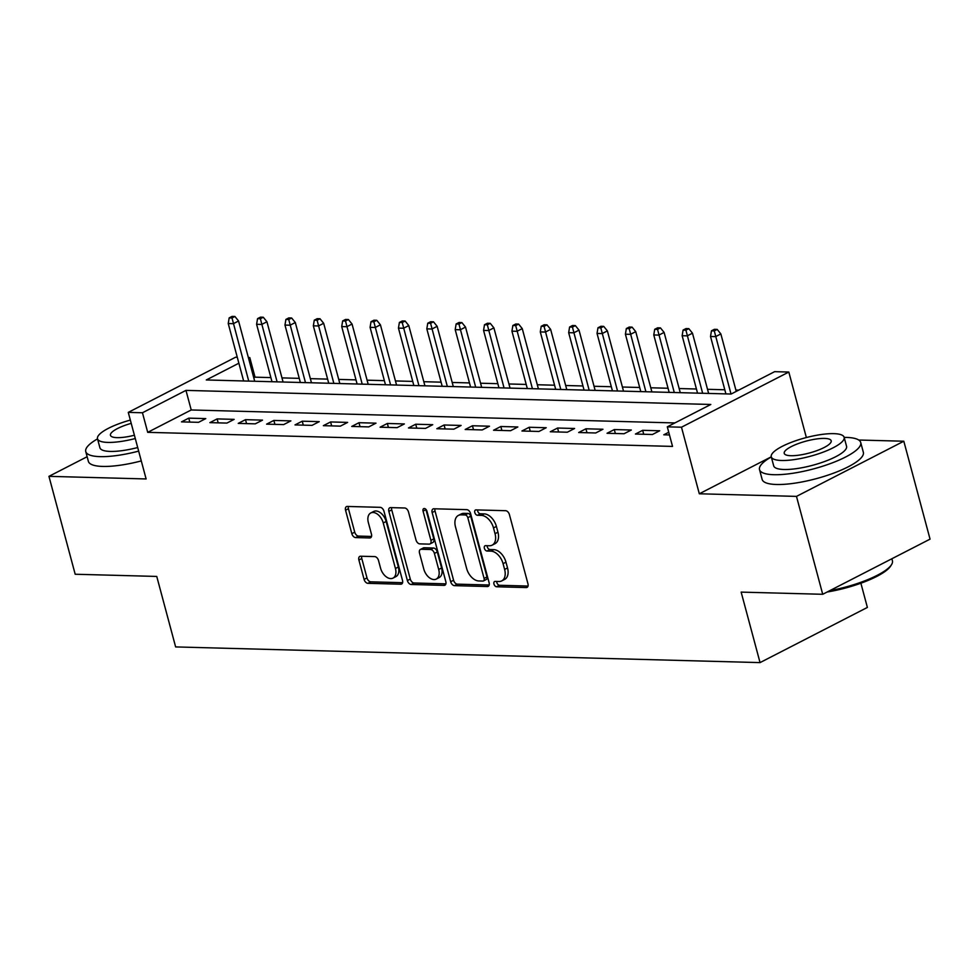 <?xml version="1.0" encoding="UTF-8"?>
<svg xmlns="http://www.w3.org/2000/svg" width="979" height="979" viewBox="0 0 979 979"><rect width="100%" height="100%" fill="white"/><g stroke="black" fill="none" stroke-linecap="round" stroke-linejoin="round"><path stroke-width="1.47" d="M493.954 584.035A2.876 1.811 -117.2 0 0 496.622 586.776L526.212 587.571A4.112 2.582 -117.2 0 0 527.057 587.388A4.112 2.582 -117.2 0 0 527.962 583.802L509.423 514.611A4.112 2.582 -117.2 0 0 505.605 510.695L476.014 509.9A2.876 1.811 -117.2 0 0 475.427 510.022A2.876 1.811 -117.2 0 0 474.791 512.543A2.876 1.811 -117.2 0 0 477.458 515.284L481.289 515.382A13.168 8.273 -117.2 0 1 493.502 527.926L495.044 533.69A13.168 8.273 -117.2 0 1 492.143 545.156A13.168 8.273 -117.2 0 1 489.427 545.756L485.596 545.646A2.876 1.811 -117.2 0 0 485.009 545.78A2.876 1.811 -117.2 0 0 484.372 548.289A2.876 1.811 -117.2 0 0 487.04 551.03L490.871 551.128A13.168 8.273 -117.2 0 1 503.071 563.671L504.626 569.435A13.168 8.273 -117.2 0 1 501.725 580.902A13.168 8.273 -117.2 0 1 499.009 581.502L495.178 581.391A2.876 1.811 -117.2 0 0 494.579 581.526A2.876 1.811 -117.2 0 0 493.954 584.035M496.732 581.44A2.876 1.811 -117.2 0 0 496.855 582.542A2.876 1.811 -117.2 0 0 499.523 585.283L528.036 586.054M477.568 509.937A2.876 1.811 -117.2 0 0 477.691 511.05A2.876 1.811 -117.2 0 0 480.359 513.791L484.189 513.889L481.289 515.382M487.15 545.695A2.876 1.811 -117.2 0 0 487.273 546.796A2.876 1.811 -117.2 0 0 489.941 549.537L493.771 549.635L490.871 551.128M360.639 556.231A4.112 2.582 -117.2 0 0 359.782 556.415A4.112 2.582 -117.2 0 0 358.889 560L364.09 579.409A4.112 2.582 -117.2 0 0 367.896 583.325L400.754 584.206A4.112 2.582 -117.2 0 0 401.61 584.022A4.112 2.582 -117.2 0 0 402.516 580.437L383.976 511.246A4.112 2.582 -117.2 0 0 380.158 507.33L347.3 506.449A4.112 2.582 -117.2 0 0 346.444 506.632A4.112 2.582 -117.2 0 0 345.55 510.218L351.828 533.665A4.112 2.582 -117.2 0 0 355.646 537.581L369.707 537.961A4.112 2.582 -117.2 0 0 370.551 537.777A4.112 2.582 -117.2 0 0 371.457 534.191L368.349 522.566A11.002 6.914 -117.2 0 1 370.76 512.972A11.002 6.914 -117.2 0 1 383.242 522.957L395.443 568.518A11.002 6.914 -117.2 0 1 393.032 578.099A11.002 6.914 -117.2 0 1 380.55 568.114L378.518 560.526A4.112 2.582 -117.2 0 0 374.7 556.598L360.639 556.231M674.861 422.94L191.223 409.968L147.707 432.339L142.457 412.759L128.273 412.379L235.609 357.213L237.273 357.262M822.715 594.29L796.478 496.39L903.813 441.223L930.05 539.135L822.715 594.29L741.152 592.111L760.047 662.599L175.633 646.923L156.75 576.435L75.187 574.245L48.95 476.345L146.116 478.951L128.273 412.379M844.143 437.307L846.554 446.314A37.716 9.557 165 0 1 825.052 461.354A37.716 9.557 165 0 1 784.008 469.492A37.716 9.557 165 0 1 773.691 465.833L771.268 456.826A37.716 9.557 -15 0 0 781.597 460.485A37.716 9.557 -15 0 0 822.629 452.347A37.716 9.557 -15 0 0 844.143 437.307A37.716 9.557 -15 0 0 833.814 433.648A37.716 9.557 -15 0 0 792.782 441.786A37.716 9.557 -15 0 0 771.268 456.826L699.312 493.783L796.478 496.39M699.312 493.783L681.482 427.211L667.299 426.832L710.803 404.474L185.973 390.388L142.457 412.759M147.707 432.339L672.536 446.412L667.299 426.832M450.683 581.734A4.112 2.582 -117.2 0 0 454.501 585.65L487.358 586.531A4.112 2.582 -117.2 0 0 488.215 586.348A4.112 2.582 -117.2 0 0 489.121 582.762L470.581 513.571A4.112 2.582 -117.2 0 0 466.763 509.655L433.905 508.774A4.112 2.582 -117.2 0 0 433.048 508.958A4.112 2.582 -117.2 0 0 432.143 512.543L450.683 581.734L453.583 580.241A4.112 2.582 -117.2 0 0 457.401 584.157L489.182 585.014M444.062 585.369L411.204 584.487A4.112 2.582 -117.2 0 1 407.386 580.571L388.847 511.381A4.112 2.582 -117.2 0 1 389.752 507.795A4.112 2.582 -117.2 0 1 390.597 507.611L404.657 507.991A4.112 2.582 -117.2 0 1 408.476 511.907L416.002 539.967A4.112 2.582 -117.2 0 0 419.807 543.883L429.145 544.128A4.112 2.582 -117.2 0 0 429.989 543.945A4.112 2.582 -117.2 0 0 430.895 540.359L423.063 511.148A2.876 1.811 -117.2 0 1 423.699 508.639A2.876 1.811 -117.2 0 1 426.966 511.258L445.812 581.599A4.112 2.582 -117.2 0 1 444.907 585.185A4.112 2.582 -117.2 0 1 444.062 585.369L445.555 584.598M87.131 456.728L48.95 476.345M668.743 432.253L663.786 434.798L669.477 434.957M635.42 434.04L652.442 434.505L659.687 430.772L642.665 430.319L635.42 434.04M607.041 433.281L624.064 433.734L631.32 430.014L614.298 429.561L607.041 433.281M578.675 432.522L595.697 432.975L602.954 429.255L585.931 428.79L578.675 432.522M550.308 431.763L567.331 432.216L574.587 428.496L557.565 428.031L550.308 431.763M521.942 431.005L538.964 431.458L546.209 427.725L529.186 427.272L521.942 431.005M493.563 430.234L510.585 430.699L517.842 426.966L500.82 426.514L493.563 430.234M465.196 429.475L482.219 429.94L489.476 426.208L472.453 425.755L465.196 429.475M436.83 428.716L453.852 429.169L461.109 425.449L444.087 424.996L436.83 428.716M408.463 427.958L425.486 428.41L432.73 424.69L415.708 424.225L408.463 427.958M380.097 427.199L397.119 427.652L404.364 423.931L387.341 423.466L380.097 427.199M351.718 426.44L368.74 426.893L375.997 423.161L358.975 422.708L351.718 426.44M323.351 425.669L340.374 426.134L347.631 422.402L330.608 421.949L323.351 425.669M294.985 424.91L312.007 425.375L319.252 421.643L302.23 421.19L294.985 424.91M266.618 424.152L283.641 424.605L290.885 420.884L273.863 420.432L266.618 424.152M238.24 423.393L255.262 423.846L262.519 420.126L245.496 419.661L238.24 423.393M209.873 422.634L226.895 423.087L234.152 419.367L217.13 418.902L209.873 422.634M205.786 418.596L188.763 418.143L181.507 421.876L198.529 422.328L205.786 418.596M738.68 390.144L735.89 390.07M724.803 389.777L707.523 389.312M696.424 389.006L679.145 388.541M668.057 388.247L650.778 387.782M639.691 387.488L622.411 387.023M611.324 386.729L594.045 386.264M582.946 385.971L565.666 385.506M554.579 385.212L537.3 384.747M526.212 384.441L508.933 383.976M497.846 383.682L480.567 383.217M469.467 382.924L452.188 382.459M441.101 382.165L423.821 381.7M412.734 381.406L395.455 380.941M384.368 380.647L367.088 380.182M355.989 379.876L338.722 379.424M327.622 379.118L310.343 378.653M299.256 378.359L281.976 377.894M270.889 377.6L255.042 377.172L253.794 377.821M760.047 662.599L867.382 607.433L860.884 583.215M248.36 357.555L249.792 357.592L248.544 358.241M255.042 377.172L249.792 357.592M238.864 363.209L206.288 379.962L731.117 394.035L774.634 371.665L788.817 372.044L681.482 427.211M806.366 437.54L788.817 372.044M903.813 441.223L858.718 440.024M191.223 409.968L185.973 390.388M642.665 430.319L643.729 434.272M614.298 429.561L615.363 433.501M585.931 428.79L586.984 432.742M557.565 428.031L558.617 431.984M529.186 427.272L530.251 431.225M500.82 426.514L501.884 430.466M472.453 425.755L473.506 429.708M444.087 424.996L445.139 428.937M415.708 424.225L416.773 428.178M387.341 423.466L388.406 427.419M358.975 422.708L360.027 426.66M330.608 421.949L331.661 425.902M302.23 421.19L303.294 425.143M273.863 420.432L274.928 424.372M245.496 419.661L246.561 423.613M217.13 418.902L218.182 422.855M188.763 418.143L189.816 422.096M501.725 580.902L504.626 579.421A13.168 8.273 -117.2 0 0 507.526 567.942L504.626 569.435M493.771 549.635A13.168 8.273 -117.2 0 1 505.972 562.179L507.526 567.942M492.143 545.156L495.056 543.663A13.168 8.273 -117.2 0 0 497.944 532.197L495.044 533.69M484.189 513.889A13.168 8.273 -117.2 0 1 496.402 526.433L497.944 532.197M434.982 508.799A4.112 2.582 -117.2 0 0 435.043 511.05L453.583 580.241M482.855 581.061A2.876 1.811 -117.2 0 0 483.455 580.939A2.876 1.811 -117.2 0 0 484.079 578.43L467.815 517.695A2.876 1.811 -117.2 0 0 465.135 514.954L461.097 514.844A13.168 8.273 -117.2 0 0 458.38 515.431A13.168 8.273 -117.2 0 0 455.492 526.898L466.616 568.42A13.168 8.273 -117.2 0 0 478.817 580.963L482.855 581.061M483.455 580.939L486.355 579.446A2.876 1.811 -117.2 0 0 486.979 576.937L484.079 578.43M458.38 515.431L461.28 513.938A13.168 8.273 -117.2 0 1 463.997 513.351L468.035 513.461A2.876 1.811 -117.2 0 1 470.715 516.202L486.979 576.937M445.886 583.851L414.105 582.994L411.204 584.487M391.673 507.636A4.112 2.582 -117.2 0 0 391.747 509.888L410.287 579.078A4.112 2.582 -117.2 0 0 414.105 582.994M429.989 543.945L432.889 542.452A4.112 2.582 -117.2 0 0 433.795 538.878L425.963 509.655L423.063 511.148M423.797 569.08A11.002 6.914 -117.2 0 0 436.279 579.066A11.002 6.914 -117.2 0 0 438.702 569.484L434.395 553.429A4.112 2.582 -117.2 0 0 430.576 549.513L421.251 549.268A4.112 2.582 -117.2 0 0 420.407 549.452A4.112 2.582 -117.2 0 0 419.501 553.037L423.797 569.08M436.279 579.066L439.179 577.573A11.002 6.914 -117.2 0 0 441.602 567.991L438.702 569.484M420.407 549.452L423.307 547.959A4.112 2.582 -117.2 0 1 424.152 547.775L433.489 548.02A4.112 2.582 -117.2 0 1 437.295 551.948L441.602 567.991M393.032 578.099L395.932 576.607A11.002 6.914 -117.2 0 0 398.343 567.025L395.443 568.518M370.76 512.972L373.66 511.479A11.002 6.914 -117.2 0 1 386.142 521.477L398.343 567.025M348.377 506.473A4.112 2.582 -117.2 0 0 348.451 508.725L354.728 532.172A4.112 2.582 -117.2 0 0 358.547 536.088L371.531 536.443M361.716 556.256A4.112 2.582 -117.2 0 0 361.789 558.507L366.99 577.916A4.112 2.582 -117.2 0 0 370.796 581.832L402.589 582.689M717.191 329.409L714.352 329.336L711.452 330.829L714.291 330.902L717.191 329.409L720.85 333.937L715.625 336.617L710.521 336.482L725.904 393.888M714.291 330.902L731.007 394.023M720.85 333.937L736.245 391.392M710.521 336.482L711.452 330.829M829.788 590.655A52.389 13.278 -15 0 0 891.551 564.614L890.67 566.021A51.128 12.96 165 0 1 827.182 592.001M891.551 564.614A52.389 13.278 -15 0 0 892.42 560.783L891.869 558.752M771.305 456.936A52.389 13.278 -15 0 0 759.52 469.626A52.389 13.278 -15 0 0 773.863 474.705A52.389 13.278 -15 0 0 830.853 463.41A52.389 13.278 -15 0 0 860.725 442.508A52.389 13.278 -15 0 0 846.382 437.429A52.389 13.278 -15 0 0 844.167 437.417M759.52 469.626L762.139 479.416A52.389 13.278 -15 0 0 776.482 484.495A52.389 13.278 -15 0 0 833.472 473.2A52.389 13.278 -15 0 0 863.343 452.298L860.725 442.508M824.538 438.421A24.304 6.155 -15 0 0 798.093 443.658A24.304 6.155 -15 0 0 784.228 453.35A24.304 6.155 -15 0 0 790.885 455.712A24.304 6.155 -15 0 0 817.33 450.475A24.304 6.155 -15 0 0 831.183 440.77A24.304 6.155 -15 0 0 824.538 438.421M97.533 438.873A52.389 13.278 -15 0 0 85.748 451.564A52.389 13.278 -15 0 0 100.091 456.642A52.389 13.278 -15 0 0 138.663 451.123M85.748 451.564L88.367 461.354A52.389 13.278 -15 0 0 102.709 466.432A52.389 13.278 -15 0 0 141.282 460.913M137.696 447.538A37.716 9.557 165 0 1 110.235 451.417A37.716 9.557 165 0 1 99.919 447.77L97.496 438.763A37.716 9.557 -15 0 0 107.825 442.41A37.716 9.557 -15 0 0 135.286 438.531M131.223 423.356A24.304 6.155 -15 0 0 110.456 435.288A24.304 6.155 -15 0 0 117.113 437.65A24.304 6.155 -15 0 0 134.404 435.239M130.342 420.077A37.716 9.557 -15 0 0 97.496 438.763M688.812 328.65L685.985 328.577L683.085 330.07L685.912 330.143L688.812 328.65L692.471 333.178L687.258 335.858L682.155 335.724L697.537 393.13M685.912 330.143L702.641 393.264M692.471 333.178L708.625 393.423M682.155 335.724L683.085 330.07M660.446 327.892L657.607 327.818L654.706 329.299L657.545 329.385L660.446 327.892L664.105 332.419L658.891 335.099L653.776 334.965L669.159 392.371M657.545 329.385L674.274 392.506M664.105 332.419L680.258 392.665M653.776 334.965L654.706 329.299M632.079 327.133L629.24 327.047L626.34 328.54L629.179 328.626L632.079 327.133L635.738 331.648L630.513 334.341L625.41 334.206L640.792 391.612M629.179 328.626L645.895 391.747M635.738 331.648L651.879 391.906M625.41 334.206L626.34 328.54M603.713 326.374L600.873 326.288L597.973 327.781L600.812 327.855L603.713 326.374L607.372 330.89L602.146 333.582L597.043 333.435L612.426 390.854M600.812 327.855L617.529 390.988M607.372 330.89L623.513 391.147M597.043 333.435L597.973 327.781M575.346 325.603L572.507 325.53L569.607 327.023L572.434 327.096L575.346 325.603L579.005 330.131L573.78 332.811L568.677 332.676L584.059 390.083M572.434 327.096L589.162 390.229M579.005 330.131L595.146 390.388M568.677 332.676L569.607 327.023M546.967 324.844L544.128 324.771L541.228 326.264L544.067 326.337L546.967 324.844L550.626 329.372L545.413 332.052L540.298 331.918L555.68 389.324M544.067 326.337L560.796 389.458M550.626 329.372L566.78 389.63M540.298 331.918L541.228 326.264M518.601 324.086L515.762 324.012L512.861 325.505L515.7 325.579L518.601 324.086L522.26 328.614L517.034 331.294L511.931 331.159L527.314 388.565M515.7 325.579L532.417 388.7M522.26 328.614L538.401 388.859M511.931 331.159L512.861 325.505M490.234 323.327L487.395 323.254L484.495 324.734L487.334 324.82L490.234 323.327L493.893 327.855L488.668 330.535L483.565 330.4L498.947 387.806M487.334 324.82L504.05 387.941M493.893 327.855L510.035 388.1M483.565 330.4L484.495 324.734M461.868 322.568L459.029 322.483L456.128 323.976L458.967 324.061L461.868 322.568L465.527 327.084L460.301 329.776L455.198 329.642L470.581 387.048M458.967 324.061L475.684 387.182M465.527 327.084L481.668 387.341M455.198 329.642L456.128 323.976M433.489 321.81L430.662 321.724L427.75 323.217L430.589 323.29L433.489 321.81L437.148 326.325L431.935 329.017L426.82 328.871L442.202 386.289M430.589 323.29L447.317 386.424M437.148 326.325L453.301 386.583M426.82 328.871L427.75 323.217M405.122 321.039L402.283 320.965L399.383 322.458L402.222 322.532L405.122 321.039L408.781 325.566L403.556 328.246L398.453 328.112L413.836 385.518M402.222 322.532L418.939 385.665M408.781 325.566L424.923 385.824M398.453 328.112L399.383 322.458M376.756 320.28L373.917 320.206L371.017 321.699L373.856 321.773L376.756 320.28L380.415 324.808L375.19 327.488L370.086 327.353L385.469 384.759M373.856 321.773L390.572 384.894M380.415 324.808L396.556 385.065M370.086 327.353L371.017 321.699M348.389 319.521L345.55 319.448L342.65 320.941L345.489 321.014L348.389 319.521L352.048 324.049L346.823 326.729L341.72 326.594L357.102 384.001M345.489 321.014L362.206 384.135M352.048 324.049L368.19 384.294M341.72 326.594L342.65 320.941M320.011 318.762L317.184 318.689L314.283 320.17L317.11 320.255L320.011 318.762L323.67 323.29L318.456 325.97L313.341 325.836L328.724 383.242M317.11 320.255L333.839 383.376M323.67 323.29L339.823 383.535M313.341 325.836L314.283 320.17M291.644 318.004L288.805 317.918L285.905 319.411L288.744 319.497L291.644 318.004L295.303 322.519L290.09 325.212L284.975 325.077L300.357 382.483M288.744 319.497L305.472 382.618M295.303 322.519L311.457 382.777M284.975 325.077L285.905 319.411M263.278 317.245L260.438 317.159L257.538 318.652L260.377 318.726L263.278 317.245L266.937 321.761L261.711 324.453L256.608 324.306L271.991 381.724M260.377 318.726L277.094 381.859M266.937 321.761L283.078 382.018M256.608 324.306L257.538 318.652M234.911 316.474L232.072 316.401L229.172 317.894L232.011 317.967L234.911 316.474L238.57 321.002L233.345 323.682L228.242 323.547L243.624 380.953M232.011 317.967L248.727 381.1M238.57 321.002L254.711 381.259M228.242 323.547L229.172 317.894M499.523 585.283L496.622 586.776M480.359 513.791L477.458 515.284M489.941 549.537L487.04 551.03M505.972 562.179L503.071 563.671M496.402 526.433L493.502 527.926M527.705 586.8L526.212 587.571M435.043 511.05L432.143 512.543M488.851 585.76L487.358 586.531M457.401 584.157L454.501 585.65M470.715 516.202L467.815 517.695M468.035 513.461L465.135 514.954M463.997 513.351L461.097 514.844M410.287 579.078L407.386 580.571M391.747 509.888L388.847 511.381M433.795 538.878L430.895 540.359M437.295 551.948L434.395 553.429M433.489 548.02L430.576 549.513M424.152 547.775L421.251 549.268M386.142 521.477L383.242 522.957M371.2 537.19L369.707 537.961M358.547 536.088L355.646 537.581M354.728 532.172L351.828 533.665M348.451 508.725L345.55 510.218M402.259 583.435L400.754 584.206M370.796 581.832L367.896 583.325M366.99 577.916L364.09 579.409M361.789 558.507L358.889 560"/></g></svg>
